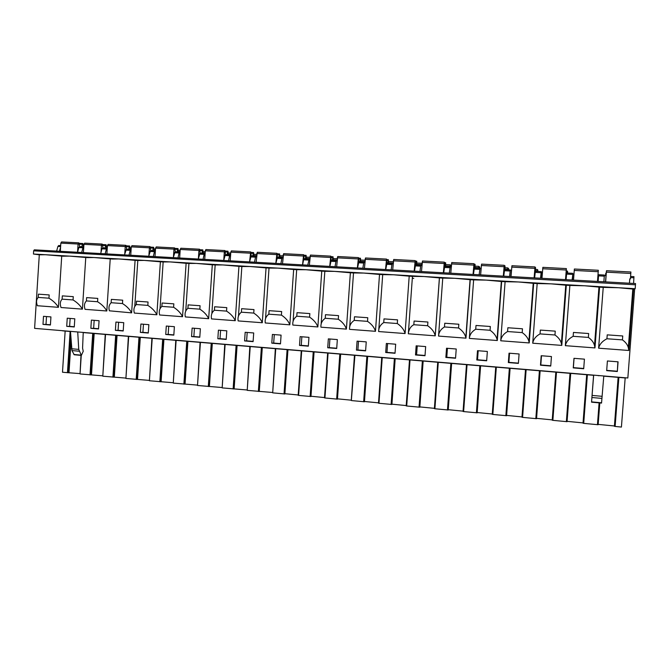 <?xml version="1.0" encoding="UTF-8"?>
<svg xmlns="http://www.w3.org/2000/svg" width="669" height="669" viewBox="0 0 669 669"><rect width="100%" height="100%" fill="white"/><g stroke="black" fill="none" stroke-linecap="round" stroke-linejoin="round"><path stroke-width="1" d="M56.622 251.084L57.91 246.409L58.73 245.523L60.67 245.623L58.73 245.523M435.251 335.83L435.21 335.671C434.265 331.866 431.748 328.546 427.633 325.728L427.901 322.032L414.094 321.045L413.827 324.724C410.657 326.38 408.826 329.407 408.316 333.789L435.251 335.83L439.441 277.919L442.753 278.112L438.546 336.081L465.984 338.154L470.257 279.692L473.627 279.893L469.345 338.405L497.31 340.521L501.658 281.507L505.095 281.708L500.738 340.78L529.238 342.938L533.67 283.355L537.174 283.556L532.733 343.205L561.784 345.396L566.309 285.245L569.879 285.446L565.347 345.672L594.975 347.913L599.583 287.16L603.229 287.377L598.613 348.181L628.827 350.472L633.526 289.125L634.638 289.184L627.84 377.993L34.604 328.362L39.295 254.814L33.45 254.036L33.651 250.825L34.311 249.838L635.533 283.556L34.311 249.838M83.232 332.426L82.58 348.131L83.224 351.3L81.375 355.406L74.2 354.754L71.959 350.564L70.488 331.523L62.384 330.687M70.755 335.93L68.372 372.733L62.493 372.232L65.152 331.063M70.755 335.997L68.38 372.725L79.787 373.586M81.25 355.398L80.046 373.954L80.974 355.373M80.046 373.954L102.533 375.811M105.526 334.441L102.8 376.187L105.234 334.416M102.8 376.187L125.638 378.077M128.691 336.382L125.914 378.453L128.381 336.356M125.914 378.453L149.112 380.377M152.214 338.355L149.404 380.753L151.896 338.33M149.404 380.753L172.962 382.718M176.123 340.354L173.271 383.094L175.788 340.329M173.271 383.094L197.196 385.093M200.424 342.386L197.522 385.478L200.073 342.361M197.522 385.478L221.824 387.502M225.119 344.46L222.167 387.895L224.751 344.426M222.167 387.895L246.861 389.96M250.223 346.559L247.221 390.353L249.838 346.525M247.221 390.353L272.316 392.452M275.745 348.691L272.693 392.854L275.344 348.658M272.693 392.854L284.877 393.966L287.946 349.711M284.869 393.681L298.198 394.986M301.694 350.865L298.6 395.396L298.182 395.287L301.276 350.832M298.6 395.396L310.96 396.516L314.079 351.902M310.951 396.24L324.524 397.57M328.086 353.073L324.933 397.98L324.498 397.863L327.643 353.04M324.933 397.98L337.452 399.142L340.655 354.127M337.469 398.841L351.284 400.187M354.93 355.323L351.342 400.48M351.727 400.606L364.463 401.768L367.682 356.393M364.454 401.484L378.512 402.855M382.233 357.606L378.972 403.282L378.554 403.148M378.972 403.282L391.909 404.461L395.178 358.693L391.875 404.486M391.9 404.168L406.208 405.573M410.013 359.93L406.702 405.999L406.242 405.866M406.702 405.999L419.831 407.195L423.159 361.034L419.798 407.229M419.823 406.911L434.398 408.333M438.279 362.297L434.909 408.767L434.415 408.634M434.909 408.767L448.238 409.988L451.634 363.418L448.213 410.013M448.238 409.696L463.073 411.142M467.046 364.705L463.617 411.586L463.057 411.443L466.51 364.664M463.617 411.586L477.156 412.823L480.61 365.843L477.139 412.857M477.164 412.522L492.267 414.002M496.323 367.164L492.836 414.454L492.242 414.312L495.754 367.114M492.836 414.454L506.592 415.708L510.104 368.31M506.6 415.407L521.979 416.921M526.135 369.656L522.581 417.372L521.962 417.222L525.525 369.606M522.581 417.372L536.546 418.685L540.134 370.827L536.546 418.685M536.571 418.351L552.234 419.881M556.483 372.198L552.87 420.341L552.209 420.182L555.83 372.14L552.209 420.182M552.87 420.341L567.069 421.687L570.707 373.386L567.069 421.687M567.095 421.336L583.042 422.9M587.39 374.782L583.711 423.368L583.017 423.209L586.696 374.724M583.711 423.368L598.145 424.731L599.8 402.93L598.145 424.731M598.17 424.38L614.418 425.977M618.867 377.416L615.12 426.446L614.393 426.278L618.131 377.358M615.12 426.446L621.417 427.065L625.172 377.943M625.39 377.968L603.781 376.154L625.431 377.793M634.638 289.184L635.199 288.69L635.533 283.556M633.585 283.447L633.961 276.648L630.608 276.464L633.953 276.648M259.288 391.173L262.29 347.571M234.142 388.714L237.094 345.455M209.405 386.289L212.307 343.381M185.062 383.906L187.914 341.341M161.112 381.556L163.922 339.334M137.538 379.248L140.306 337.352M114.332 376.973L117.058 335.412M91.494 374.732L94.178 333.497M69.007 372.533L71.056 340.889M405.079 333.547C404.059 329.7 401.467 326.363 397.294 323.52L397.562 319.857L384.006 318.887L383.747 322.533C380.318 324.808 378.621 327.81 378.654 331.548L405.079 333.547L409.202 276.172L412.447 276.356L408.349 333.396M375.476 331.306C374.347 327.492 371.696 324.172 367.524 321.354L367.774 317.725L354.478 316.78L354.219 320.384C350.941 322.65 349.377 325.636 349.527 329.34L375.476 331.306L379.515 274.457L382.701 274.641L378.738 330.31M346.4 329.106C345.171 325.318 342.469 322.023 338.288 319.23L338.547 315.634L325.485 314.698L325.234 318.277C322.09 320.535 320.66 323.495 320.928 327.183L346.4 329.106L350.372 272.776L353.508 272.952L349.67 327.325M317.859 326.949C316.529 323.186 313.778 319.916 309.596 317.148L309.839 313.585L297.019 312.666L296.777 316.211C293.766 318.452 292.453 321.396 292.838 325.059L317.859 326.949L321.756 271.121L324.833 271.296L321.12 324.423M289.828 324.825C288.406 321.087 285.604 317.842 281.415 315.099L281.657 311.562L269.063 310.667L268.821 314.179C265.953 316.404 264.757 319.33 265.25 322.968L289.828 324.825L293.658 269.498L296.676 269.674L293.072 321.597M262.29 322.742C260.776 319.029 257.933 315.81 253.743 313.084L253.977 309.588L241.609 308.702L241.375 312.18C238.624 314.397 237.554 317.307 238.147 320.919L262.29 322.742L266.053 267.909L269.022 268.077L265.526 318.854M235.237 320.702C233.64 317.014 230.746 313.811 226.557 311.11L226.791 307.64L214.64 306.77L214.406 310.224C211.78 312.423 210.819 315.316 211.513 318.904L235.237 320.702L238.942 266.337L241.852 266.505L238.465 316.186M208.661 318.687C206.98 315.024 204.045 311.854 199.847 309.162L200.081 305.725L188.14 304.872L187.914 308.3C185.413 310.483 184.552 313.36 185.346 316.922L208.661 318.687L212.299 264.799L215.159 264.966L211.872 313.594M182.537 316.713C180.781 313.075 177.803 309.923 173.606 307.255L173.84 303.851L162.107 303.007L161.881 306.402C159.49 308.576 158.737 311.436 159.623 314.982L182.537 316.713L186.116 263.293L188.926 263.452L185.739 311.085M156.864 314.773C155.032 311.16 152.014 308.024 147.824 305.382L148.041 302.003L136.509 301.184L136.292 304.546C134.017 306.711 133.365 309.546 134.344 313.067L156.864 314.773L160.384 261.805L163.152 261.964L160.042 308.66M131.626 312.858C129.719 309.27 126.667 306.168 122.477 303.542L122.695 300.189L111.355 299.377L111.138 302.714C109.047 304.78 108.462 307.481 109.382 310.809L131.626 312.858L135.088 260.341L137.806 260.5L134.787 306.327M106.814 310.985C104.832 307.422 101.747 304.336 97.557 301.727L97.774 298.407L86.627 297.613L86.418 300.916C84.495 302.89 83.968 305.44 84.838 308.576L85.047 309.337L106.814 310.985L110.218 258.911L112.768 259.054M82.421 309.137C80.372 305.599 77.253 302.53 73.063 299.946L73.272 296.651L62.317 295.874L62.108 299.152C60.344 301.025 59.867 303.442 60.687 306.385L61.013 307.523L82.421 309.137L85.766 257.498L88.141 257.632M58.429 307.322C56.313 303.801 53.16 300.766 48.971 298.198L49.18 294.929L38.409 294.159L38.2 297.412C36.586 299.194 36.159 301.468 36.92 304.244L37.372 305.733L58.429 307.322L61.724 256.11L63.915 256.235M43.502 316.32L42.983 324.398L50.418 325.009L50.936 316.905L43.502 316.32M67.243 318.201L66.716 326.338L74.276 326.965L74.803 318.795L67.243 318.201M91.385 320.108L90.85 328.32L98.535 328.956L99.071 320.719L91.385 320.108M115.929 322.057L115.394 330.335L123.205 330.979L123.748 322.675L115.929 322.057M140.9 324.03L140.348 332.384L148.292 333.037L148.853 324.657L140.9 324.03M166.297 326.046L165.736 334.467L173.823 335.127L174.383 326.681L166.297 326.046M192.128 328.086L191.56 336.582L199.788 337.26L200.365 328.738L192.128 328.086M218.42 330.168L217.843 338.74L226.214 339.426L226.799 330.829L218.42 330.168M245.172 332.284L244.586 340.931L253.099 341.633L253.702 332.961L245.172 332.284M272.4 334.441L271.798 343.164L280.478 343.874L281.08 335.127L272.4 334.441M300.122 336.641L299.511 345.438L308.342 346.166L308.953 337.335L300.122 336.641M328.345 338.874L327.718 347.755L336.708 348.49L337.335 339.584L328.345 338.874M357.079 341.148L356.443 350.104L365.6 350.857L366.244 341.876L357.079 341.148M386.348 343.465L385.704 352.504L395.028 353.274L395.68 344.209L386.348 343.465M416.16 345.831L415.508 354.955L425.007 355.732L425.668 346.584L416.16 345.831M446.541 348.231L445.863 357.447L455.547 358.241L456.225 349.001L446.541 348.231M477.49 350.681L476.805 359.981L486.672 360.792L487.358 351.468L477.49 350.681M509.034 353.182L508.34 362.565L518.391 363.392L519.094 353.976L509.034 353.182M541.188 355.724L540.485 365.207L550.738 366.043L551.448 356.544L541.188 355.724M573.977 358.325L573.249 367.891L583.702 368.753L584.43 359.153L573.977 358.325M607.402 360.976L606.674 370.634L617.328 371.512L618.072 361.82L607.402 360.976M413.827 324.724L427.633 325.728M438.546 336.081C438.772 332.292 440.754 329.248 444.484 326.949L458.558 327.977C462.505 330.703 464.93 333.898 465.833 337.552L465.984 338.154M469.345 338.405C469.705 334.6 471.837 331.54 475.726 329.223L490.068 330.269C493.864 332.903 496.189 335.98 497.059 339.484L497.31 340.521M500.738 340.78C501.24 336.95 503.514 333.864 507.579 331.54L522.196 332.602C525.834 335.152 528.067 338.104 528.903 341.458L529.238 342.938M532.733 343.205C533.377 339.342 535.819 336.239 540.05 333.898L554.961 334.985C558.439 337.444 560.58 340.278 561.383 343.481L561.784 345.396M565.347 345.672C566.15 341.784 568.75 338.656 573.157 336.306L588.369 337.41C591.705 339.777 593.754 342.495 594.515 345.564L594.975 347.913M598.613 348.181C599.566 344.267 602.334 341.131 606.934 338.765L622.446 339.885C625.632 342.168 627.597 344.769 628.325 347.696L628.827 350.472M439.441 277.919L423.895 276.523L412.447 276.356M33.45 254.036L45.383 254.722L40.081 254.797M61.724 256.11L45.383 254.722L69.459 256.11L63.915 256.185M85.766 257.498L69.459 256.11L93.944 257.523L88.141 257.598M110.218 258.911L93.944 257.523L118.848 258.953L112.768 259.037M135.088 260.341L118.848 258.953L144.186 260.408L137.806 260.5M160.384 261.805L144.186 260.408L169.959 261.897L163.152 261.964M186.116 263.293L169.959 261.897L196.193 263.41L188.926 263.452M212.299 264.799L196.193 263.41L222.886 264.941L215.159 264.966M238.942 266.337L222.886 264.941L250.055 266.513L241.852 266.505M266.053 267.909L250.055 266.513L277.727 268.102L269.022 268.077M293.658 269.498L277.727 268.102L305.892 269.724L296.676 269.674M321.756 271.121L305.892 269.724L334.575 271.38L324.833 271.296M350.372 272.776L334.575 271.38L363.802 273.061L353.508 272.952M379.515 274.457L363.802 273.061L393.564 274.775L382.701 274.641M409.202 276.172L393.564 274.775L454.803 278.296L442.753 278.112M470.257 279.692L454.803 278.296L486.313 280.11L473.627 279.893M501.658 281.507L486.313 280.11L518.433 281.967L505.095 281.708M533.67 283.355L518.433 281.967L551.181 283.848L537.174 283.556M566.309 285.245L551.181 283.848L584.581 285.772L569.879 285.446M633.526 289.125L618.658 287.737L635.199 288.69M599.583 287.16L584.581 285.772L618.658 287.737L603.229 287.377M38.2 297.412L48.971 298.198M60.31 251.293L60.837 243.106L61.581 241.935L78.817 242.847L79.736 246.652M81.677 252.489L82.931 247.773L83.717 246.869L79.603 246.652L78.808 247.547L77.554 252.263L78.089 244.026L78.817 242.847M81.668 246.761L82.914 243.524L83.424 246.853M83.408 252.589L83.943 244.336L84.67 243.156L102.181 244.076L103.051 247.915M101.019 252.313L101.471 245.272L102.181 244.076M104.916 248.015L106.12 244.754L106.605 248.107M106.881 253.902L107.425 245.59L108.127 244.394L125.923 245.331L126.75 249.203M124.769 253.785L125.245 246.535L125.923 245.331M128.54 249.294L129.711 246.008L130.154 249.386M130.739 255.24L131.291 246.861L131.969 245.648L150.065 246.61L150.834 250.507M148.911 255.299L149.404 247.823L150.065 246.61M152.54 250.599L153.678 247.279L154.096 250.683M154.999 256.603L155.559 248.149L156.212 246.928L174.601 247.906L175.32 251.828M173.455 256.854L173.965 249.127L174.601 247.906M176.951 251.912L178.038 248.567L178.422 251.996M179.652 257.991L180.22 249.462L180.847 248.232L199.546 249.219L200.215 253.175M198.4 258.468L198.944 250.457L199.546 249.219M201.754 253.258L202.807 249.88L203.159 253.334M204.722 259.396L205.299 250.8L205.893 249.554L224.909 250.557L225.52 254.546M223.772 260.132L224.332 251.812L224.909 250.557M226.975 254.621L227.987 251.209L228.296 254.697M230.211 260.826L230.805 252.154L231.374 250.9L250.708 251.92L251.26 255.934M252.623 256.01L253.593 252.564L253.869 256.076M249.57 261.88L250.708 251.92M256.135 262.281L257.281 252.272L276.949 253.308L277.443 257.356L282.368 257.624M275.82 263.385L276.949 253.308M278.714 257.423L279.634 253.944L279.868 257.481M282.51 263.753L283.631 253.66L303.642 254.722L304.069 258.794L309.764 259.212M302.539 264.882L303.642 254.722M305.248 258.861L306.118 255.349L306.31 258.92M309.337 265.259L310.441 255.073L330.795 256.152L331.163 260.274M329.717 266.404L330.795 256.152M332.234 260.316L333.062 256.779L333.212 260.375M336.641 266.789L337.72 256.52L358.433 257.615L358.726 261.813M357.371 267.96L358.433 257.615M359.705 261.805L360.474 258.226L360.583 261.855M364.421 268.353L365.475 257.983L386.557 259.095L386.782 263.444M385.52 269.532L386.557 259.095M387.652 263.318L388.371 259.706L388.43 263.36M392.695 269.933L393.723 259.472L415.19 260.609L415.332 265.25M421.855 265.426L422.039 263.737M414.178 271.146L415.19 260.609M416.093 264.857L416.762 261.211L416.779 264.891M421.478 271.555L422.482 260.994L444.333 262.148L444.383 267.466M449.936 266.688L450.27 264.815L450.388 266.755M451.14 267.082L451.324 265.76M443.346 272.776L444.333 262.148M445.044 266.421L445.654 262.741L445.629 266.454M450.781 273.195L451.759 262.541L474.012 263.711L473.986 270M478.494 268.236L478.795 266.346L478.853 268.252M479.497 268.286L479.773 266.881L479.849 268.302M473.05 274.441L474.012 263.711M474.53 268.018L475.074 264.297L474.998 268.043M480.618 274.867L481.571 264.113L504.234 265.309L504.2 272.057M507.554 269.808L507.813 267.901L507.83 269.816M508.315 269.85L508.549 268.428L508.574 269.858M503.305 276.138L504.234 265.309M504.543 269.682L505.028 265.886L504.903 269.657M511.016 276.573L511.936 265.718L535.016 266.939L534.799 273.763L535.534 267.5L535.351 271.313L541.221 271.631L541.765 272.241L541.321 278.271M537.123 271.405L537.349 269.482L537.307 271.413M537.633 271.43L537.826 270L537.809 271.438M534.113 277.869L535.016 266.939M541.965 278.312L542.86 267.349L566.375 268.595L565.865 279.65M567.237 273.036L567.421 271.087L567.32 273.036M567.479 273.044L567.63 271.597L567.563 273.052M565.506 279.634L566.375 268.595M573.509 280.077L574.37 269.013L598.329 270.276L597.492 281.423M605.562 275.703L605.704 273.646L605.529 275.695M605.654 275.703L605.83 273.144L605.621 275.703M605.646 281.883L606.474 270.711L605.512 281.875M604.316 275.636L605.98 275.72M598.128 281.457L598.63 274.733L597.952 275.285M573.969 273.989L572.881 273.93L572.43 280.018M572.095 280.002L572.881 273.93M542.417 272.275L541.765 272.241M511.451 270.594L510.773 276.556M509.544 276.489L510.347 269.958L511.216 270.577M479.129 274.783L480.033 268.319L481.061 268.863M449.267 273.111L450.27 266.705L451.224 267.115M419.94 271.463L420.684 266.162L421.035 265.125L421.913 265.442M391.139 269.85L391.934 264.598L392.327 263.569L393.129 263.829M362.849 268.261L363.685 263.059L364.12 262.047L364.848 262.256M335.044 266.705L335.93 261.546L336.407 260.542L337.067 260.718M280.888 263.67L281.858 258.602L282.402 257.624L282.928 257.741M254.496 262.189L255.508 257.172L256.545 256.294M228.555 260.734L229.601 255.759L230.613 254.881M203.05 259.296L204.137 254.371L205.115 253.484M177.962 257.891L179.091 253.007L180.045 252.121M153.301 256.511L154.455 251.669L155.384 250.775M129.033 255.148L130.221 250.348L131.124 249.453M105.158 253.81L106.379 249.052L107.257 248.157M629.437 283.213L629.772 278.856L630.424 278.889L630.892 271.999L606.474 270.711M629.496 283.221L629.772 278.856M59.466 251.243L60.57 247.212M100.693 253.559L101.922 248.809L102.692 247.898L107.107 248.14M124.493 254.897L126.424 249.186L130.915 249.428M148.685 256.252L150.558 250.49L155.124 250.741M173.271 257.632L175.086 251.812L179.727 252.071M198.275 259.028L200.023 253.166L204.747 253.426M223.705 260.458L225.378 254.538L230.186 254.797M249.562 261.905L251.168 255.934L256.051 256.202M275.862 263.385L277.426 257.356M307.732 265.175L309.17 259.07L304.077 258.794L303.559 259.781L308.66 260.065M302.622 264.882L303.559 259.781M329.85 266.413L331.222 260.266L336.382 260.542M357.555 267.968L358.843 261.755L364.095 262.047L358.843 261.755M385.754 269.548L386.958 263.277L392.343 263.578L386.958 263.277M414.462 271.154L415.574 264.824L421.018 265.125M443.689 272.793L444.709 266.404L450.254 266.705M473.443 274.466L474.371 268.01L480.024 268.319M503.757 276.163L504.577 269.64L510.338 269.958M540.527 278.229L541.229 271.631L535.351 271.313M534.631 277.894L535.342 271.305M566.083 279.659L566.693 273.002L572.681 273.328L566.693 273.002M603.873 281.783L604.35 275.043L598.63 274.733L604.35 275.043M79.603 246.652L83.675 246.869M204.781 253.426L200.023 253.166M256.085 256.202L251.168 255.934M336.407 260.542L331.222 260.266M421.035 265.125L415.574 264.824M450.27 266.705L444.709 266.404M480.033 268.319L474.371 268.01M510.347 269.958L504.577 269.64M598.546 275.319L598.086 281.457M412.313 278.195L413.768 278.413M533.243 289.108L532.8 289.083M565.874 290.956L565.33 290.94M599.165 292.729L598.521 292.746M62.108 299.152L73.063 299.946M86.418 300.916L97.557 301.727M111.138 302.714L122.477 303.542M136.292 304.546L147.824 305.382M161.881 306.402L173.606 307.255M187.914 308.3L199.847 309.162M214.406 310.224L226.557 311.11M241.375 312.18L253.743 313.084M268.821 314.179L281.415 315.099M296.777 316.211L309.596 317.148M325.234 318.277L338.288 319.23M354.219 320.384L367.524 321.354M383.747 322.533L397.294 323.52M458.558 327.977L458.825 324.239L444.751 323.236L444.484 326.949M490.068 330.269L490.344 326.497L476.002 325.469L475.726 329.223M522.196 332.602L522.481 328.797L507.855 327.751L507.579 331.54M554.961 334.985L555.245 331.147L540.335 330.076L540.05 333.898M588.369 337.41L588.661 333.53L573.45 332.443L573.157 336.306M622.446 339.885L622.747 335.972L607.226 334.86L606.934 338.765M46.504 316.554L46.002 324.415L50.434 324.783M42.983 324.398L46.002 324.415M70.136 318.427L69.626 326.355L74.292 326.731M66.716 326.338L69.626 326.355M94.17 320.334L93.643 328.32L98.552 328.722M90.85 328.32L93.643 328.32M118.597 322.266L118.07 330.319L123.221 330.745M115.394 330.335L118.07 330.319M143.45 324.231L142.907 332.359L148.309 332.802M140.348 332.384L142.907 332.359M168.722 326.229L168.17 334.425L173.84 334.893M165.736 334.467L168.17 334.425M194.428 328.27L193.868 336.532L199.805 337.017M191.56 336.582L193.868 336.532M220.586 330.344L220.017 338.673L226.231 339.183M217.843 338.74L220.017 338.673M247.196 332.451L246.618 340.856L253.116 341.391M244.586 340.931L246.618 340.856M274.282 334.592L273.696 343.072L280.495 343.632M271.798 343.164L273.696 343.072M301.853 336.775L301.259 345.338L308.359 345.915M299.511 345.438L301.259 345.338M329.917 338.999L329.315 347.637L336.724 348.24M327.718 347.755L329.315 347.637M358.492 341.265L357.882 349.971L365.617 350.606M356.443 350.104L357.882 349.971M387.594 343.565L386.966 352.362L395.045 353.023M385.704 352.504L386.966 352.362M417.239 345.915L416.595 354.787L425.024 355.473M415.508 354.955L416.595 354.787M447.427 348.306L446.775 357.263L455.564 357.982M445.863 357.447L446.775 357.263M478.193 350.74L477.532 359.78L486.689 360.532M476.805 359.981L477.532 359.78M509.544 353.224L508.866 362.347L518.416 363.133M508.34 362.565L508.866 362.347M541.497 355.749L540.811 364.965L550.754 365.784M574.069 358.333L573.366 367.632L583.728 368.485M617.328 371.512L617.88 361.804M606.691 370.367L617.161 371.22M593.595 375.125L591.547 402.169L601.54 403.089L603.789 375.978M591.547 402.169L593.671 375.133M81.375 355.406L78.741 349.394L77.721 331.966M70.111 331.49L67.452 372.717M92.715 333.371L90.006 374.933M115.662 335.294L112.919 377.174M138.985 337.243L136.2 379.457M162.684 339.225L159.849 381.782M186.76 341.249L183.883 384.14M211.228 343.289L208.302 386.531M236.107 345.371L233.13 388.973M261.387 347.495L258.368 391.449M287.101 349.644L284.032 393.966M313.243 351.835L310.123 396.525M339.827 354.06L336.658 399.125M366.871 356.326L363.643 401.776M394.384 358.626L391.106 404.469M422.373 360.967L419.037 407.212M450.864 363.351L447.469 409.997M479.849 365.784L476.395 412.84M509.36 368.251L505.848 415.725M539.406 370.768L535.827 418.669M570.005 373.327L566.359 421.662M599.106 402.863L597.45 424.715M62.685 330.854L70.488 331.506M83.224 332.577L593.579 375.301L83.224 332.577M259.229 391.449L262.248 347.562M234.008 388.973L236.968 345.447L233.974 388.982M209.188 386.54L212.106 343.364M184.769 384.14L187.646 341.315M160.752 381.79L163.579 339.3L160.727 381.798M137.103 379.465L139.888 337.318M113.839 377.182L116.582 335.37L113.822 377.191M90.934 374.941L93.635 333.446L90.917 374.941M33.651 250.825L635.491 284.793M60.837 243.106L78.089 244.026M79.486 244.177L82.254 244.319M106.639 247.605L107.291 247.639M83.943 244.336L101.471 245.272M102.825 245.414L105.485 245.556M130.187 248.876L131.157 248.927M107.425 245.59L125.245 246.535M126.541 246.677L129.092 246.811M154.129 250.164L155.417 250.239M131.291 246.861L149.404 247.823M150.642 247.965L153.084 248.09M178.456 251.477L180.078 251.569M155.559 248.149L173.965 249.127M175.144 249.269L177.469 249.395M203.192 252.815L205.157 252.915M180.22 249.462L198.944 250.457M200.056 250.591L202.264 250.708M228.338 254.17L230.654 254.295M205.299 250.8L224.332 251.812M225.386 251.945L227.468 252.054M253.902 255.55L256.587 255.692M251.151 253.317L253.099 253.417M230.805 252.154L250.164 253.183M279.901 256.955L282.97 257.113M256.737 253.534L276.431 254.588M277.351 254.713L279.174 254.805M306.352 258.376L309.806 258.56M283.121 254.939L303.149 256.01M304.002 256.127L305.683 256.219M333.254 259.831L337.117 260.04M309.956 256.369L330.344 257.456M331.122 257.573L332.66 257.657M360.624 261.303L364.906 261.537M337.268 257.824L358.015 258.928M358.718 259.045L360.106 259.12M388.472 262.808L393.188 263.059M365.057 259.304L386.172 260.425M386.799 260.542L388.028 260.609M416.812 264.339L421.913 264.606M393.347 260.81L414.839 261.955M415.382 262.064L416.453 262.123M445.663 265.894L449.978 266.128M450.404 266.203L451.241 266.245M422.139 262.34L444.015 263.502M444.475 263.611L445.387 263.661M475.04 267.475L478.536 267.667M478.879 267.742L479.556 267.776M451.458 263.904L473.736 265.091M474.104 265.192L474.848 265.225M504.944 269.089L507.595 269.231M507.855 269.306L508.365 269.331M481.312 265.493L504 266.697M504.275 266.797L504.836 266.822M535.392 270.728L537.165 270.828M511.71 267.107L534.824 268.336M566.409 272.4L567.279 272.45M542.684 268.754L566.225 270.008M574.236 270.435L598.228 271.714M606.382 272.149L630.834 273.454M57.91 246.409L60.611 246.56M78.808 247.547L82.931 247.773M101.922 248.809L106.379 249.052M125.688 250.106L130.221 250.348M149.848 251.419L154.455 251.669M174.4 252.757L179.091 253.007M199.37 254.111L204.137 254.371M224.759 255.491L229.601 255.759M250.574 256.904L255.508 257.172M276.841 258.326L281.858 258.602M330.737 261.261L335.93 261.546M358.4 262.766L363.685 263.059M386.557 264.305L391.934 264.598M415.215 265.861L420.684 266.162M444.392 267.449L449.961 267.751M474.095 269.072L479.773 269.373M504.351 270.711L510.129 271.029M535.167 272.392L541.054 272.709M566.559 274.098L572.564 274.424M598.546 275.845L604.283 276.155M630.524 277.585L633.936 277.769M602.167 396.324L592.098 395.421M601.983 398.415L591.931 397.511M601.573 402.797L591.572 401.885M71.524 348.75L78.741 349.394M71.959 350.564L79.168 351.217M73.874 354.478L81.058 355.13M586.688 374.724L583.017 423.209M525.5 369.606L521.962 417.222M510.087 368.31L506.575 415.75M495.729 367.114L492.242 414.312M466.477 364.664L463.057 411.443M437.735 362.255L434.373 408.634M409.495 359.889L406.192 405.874M381.74 357.564L378.495 403.156M367.649 356.385L364.429 401.793M354.461 355.281L351.267 400.488M340.621 354.127L337.452 399.142M314.045 351.902L310.926 396.541M287.913 349.711L284.843 393.982M262.215 347.562L259.196 391.465M212.081 343.364L209.163 386.548M187.621 341.315L184.744 384.157M139.871 337.318L137.086 379.474M71.424 331.439L69.4 331.272M600.018 375.66L598.211 375.677M439.391 277.911L435.21 335.671M82.914 243.524L79.335 243.34M107.366 246.46L106.714 246.426M106.12 244.754L102.675 244.578M131.241 247.739L130.271 247.689M129.711 246.008L126.399 245.832M155.501 249.035L154.205 248.968M153.678 247.279L150.517 247.112M180.162 250.357L178.539 250.273M178.038 248.567L175.027 248.408M205.241 251.703L203.276 251.594M202.807 249.88L199.947 249.729M230.738 253.066L228.422 252.941M227.987 251.209L225.294 251.067M256.679 254.454L253.986 254.312M253.593 252.564L251.059 252.43M283.054 255.867L279.993 255.7M279.634 253.944L277.275 253.819M309.898 257.306L306.435 257.113M306.118 255.349L303.935 255.232M337.201 258.761L333.338 258.56M333.062 256.779L331.071 256.67M364.99 260.249L360.716 260.024M360.474 258.226L358.676 258.134M393.28 261.763L388.564 261.512M388.371 259.706L386.766 259.622M422.072 263.31L416.912 263.034M416.762 261.211L415.365 261.136M450.27 264.815L445.763 264.573M451.349 265.359L450.404 265.309M445.654 262.741L444.475 262.683M478.795 266.346L475.132 266.145M479.773 266.881L478.887 266.839M475.074 264.297L474.12 264.247M507.813 267.901L505.036 267.751M508.549 268.428L507.88 268.394M505.028 265.886L504.309 265.852M537.349 269.482L535.493 269.381M537.826 270L537.383 269.975M535.534 267.5L535.049 267.475M567.421 271.087L566.518 271.037M107.149 248.14L102.692 247.898M130.957 249.428L126.424 249.186M155.158 250.733L150.558 250.49M179.76 252.071L175.086 251.812M230.22 254.797L225.378 254.538M282.402 257.624L277.392 257.348M470.064 279.659L465.833 337.552M501.332 281.448L497.059 339.484M533.226 283.271L528.903 341.458M565.765 285.128L561.383 343.481M598.956 287.026L594.515 345.564M632.824 288.958L628.325 347.696"/></g></svg>
